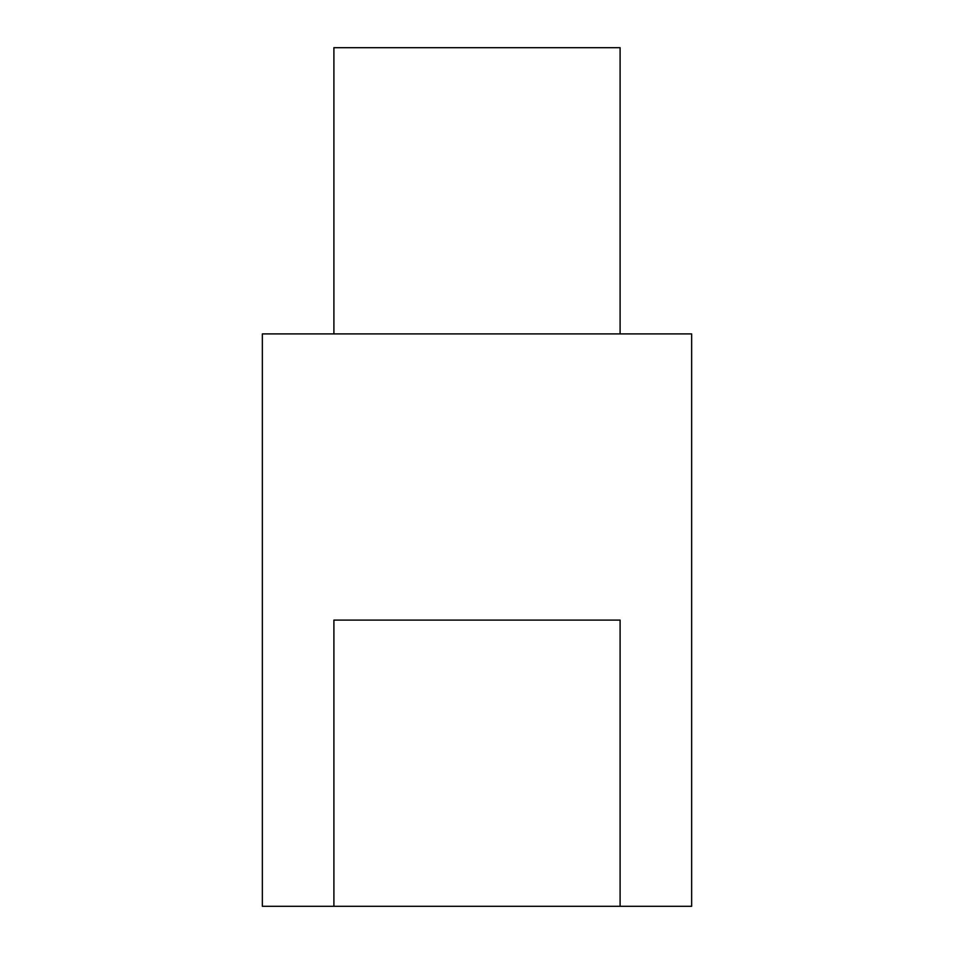 <?xml version="1.0" encoding="UTF-8"?>
<svg xmlns="http://www.w3.org/2000/svg" width="954" height="954" viewBox="0 0 954 954"><rect width="100%" height="100%" fill="white"/><g stroke="black" fill="none" stroke-linecap="round" stroke-linejoin="round"><path stroke-width="1.43" d="M620.1 333.9L620.1 47.7L333.9 47.7L333.9 333.9M691.65 906.3L262.35 906.3L262.35 333.9L691.65 333.9L691.65 906.3M620.1 906.3L620.1 620.1L333.9 620.1L333.9 906.3"/></g></svg>
